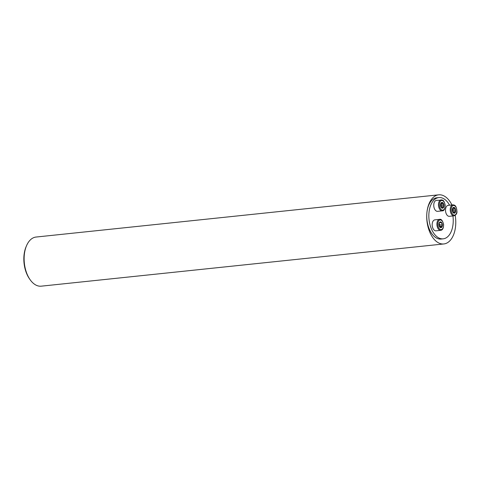 <?xml version="1.0" encoding="UTF-8"?>
<svg xmlns="http://www.w3.org/2000/svg" width="481" height="481" viewBox="0 0 481 481"><rect width="100%" height="100%" fill="white"/><g stroke="black" fill="none" stroke-linecap="round" stroke-linejoin="round"><path stroke-width="0.72" d="M443.825 243.957L41.222 286.171A24.699 14.376 -96 0 1 30.207 279.834A24.699 14.376 -96 0 1 26.611 245.532A24.699 14.376 -96 0 1 36.069 237.043L438.672 194.829A24.699 14.376 84 0 0 426.845 213.311A24.699 14.376 84 0 0 443.825 243.957A24.699 14.376 84 0 0 455.651 225.475A24.699 14.376 84 0 0 455.206 215.368M451.942 204.96A24.699 14.376 84 0 0 438.672 194.829M30.207 279.834L29.606 278.986A23.401 13.624 -96 0 1 26.196 246.488L26.611 245.532M443.199 238.829L441.107 239.051A20.743 12.073 -96 0 1 426.845 213.311A20.743 12.073 -96 0 1 436.778 197.787L438.876 197.565A20.743 12.073 84 0 0 428.944 213.089A20.743 12.073 84 0 0 443.199 238.829A20.743 12.073 84 0 0 452.928 215.939M449.567 205.207A20.743 12.073 84 0 0 438.876 197.565M439.255 226.124L440.44 227.621A2.928 1.708 -96 0 1 439.069 225.583A2.928 1.708 -96 0 1 439.297 222.751A2.928 1.708 -96 0 1 440.891 221.963A2.928 1.708 -96 0 1 442.261 224.002A2.928 1.708 -96 0 1 442.033 226.834A2.928 1.708 -96 0 1 440.44 227.621L442.033 226.834L440.169 227.441M439.568 219.366L434.848 219.859A5.507 3.205 84 0 0 432.209 223.984A5.507 3.205 84 0 0 435.996 230.82L440.716 230.327A5.507 3.205 -96 0 1 436.928 223.491A5.507 3.205 -96 0 1 439.568 219.366C441.257 218.873 442.598 220.557 443.596 224.417C443.608 228.114 442.652 230.08 440.716 230.327M439.069 225.583L439.297 222.751L440.891 221.963L441.835 223.443M440.319 222.204L440.891 221.963M441.738 223.479L442.261 224.002L442.033 226.834M442.069 224.771L439.568 225.036L439.351 225.619A2.237 1.305 -96 0 1 439.267 226.124L439.261 226.13M440.44 227.621L440.716 227.411L440.193 227.465M439.075 223.887A2.237 1.305 -96 0 1 439.351 225.619L439.4 226.214M441.937 226.082L439.484 226.341M439.598 225.03L439.4 223.737M441.107 222.535L439.856 222.667M454.888 208.994L452.537 209.253L455.038 208.982L454.22 207.455A2.928 1.708 -96 0 1 455.585 209.494A2.928 1.708 -96 0 1 455.357 212.325A2.928 1.708 -96 0 1 453.763 213.113A2.928 1.708 -96 0 1 452.399 211.075A2.928 1.708 -96 0 1 452.627 208.243A2.928 1.708 -96 0 1 454.22 207.455L452.705 208.105L453.036 208.213L452.621 208.255L452.314 210.335M452.892 204.858L448.178 205.351A5.507 3.205 84 0 0 445.562 211.171A5.507 3.205 84 0 0 449.326 216.312L454.046 215.819A5.507 3.205 -96 0 1 450.276 210.672A5.507 3.205 -96 0 1 452.892 204.858C454.184 205.02 456.439 204.756 456.95 211.586C457.112 213.486 456.144 214.893 454.046 215.819M455.038 208.982L455.585 209.494L455.357 212.325L453.763 213.113L452.621 211.628L452.32 210.329M455.393 210.269L452.898 210.528L452.675 211.111A2.237 1.305 84 0 0 452.405 209.379M455.357 212.325L454.779 212.536M453.523 212.957L454.04 212.903L453.763 213.113M454.755 212.518L453.499 212.933M452.591 211.628L452.399 211.075M452.585 211.616L452.585 211.622A2.237 1.305 -96 0 0 452.675 211.111L452.723 211.706M454.22 207.455L453.643 207.696M454.431 208.032L453.186 208.159M455.26 211.574L452.807 211.832L455.236 211.556M452.928 210.522L452.723 209.235M441.576 202.507L441.883 202.729L441.576 202.507L440.524 204.599A2.928 1.708 -96 0 1 441.576 202.507A2.928 1.708 -96 0 1 443.284 203.229A2.928 1.708 -96 0 1 443.939 206.042A2.928 1.708 -96 0 1 442.887 208.129A2.928 1.708 -96 0 1 441.179 207.407A2.928 1.708 -96 0 1 440.524 204.599L441.179 207.407M442.286 210.852C444.041 210.985 445.003 209.061 445.172 205.08C444.36 201.737 443.416 200.072 442.34 200.084L436.417 200.391A5.507 3.205 84 0 0 433.802 206.205A5.507 3.205 84 0 0 437.566 211.345L442.286 210.852A5.507 3.205 -96 0 1 438.516 205.706A5.507 3.205 -96 0 1 441.131 199.892A5.507 3.205 -96 0 1 442.135 200.054M441.263 202.796L443.284 203.229L443.939 206.042L443.5 206.608L440.951 206.848L443.254 206.626M442.676 203.066L443.284 203.229M441.065 203.361L442.652 203.084M440.608 204.094L440.524 204.599M443.476 206.602L442.887 208.129L441.348 207.618M442.887 208.129L442.279 207.936M440.566 204.263A2.237 1.305 -96 0 1 440.83 204.99A2.237 1.305 -96 0 1 440.849 206.589M443.013 207.57L442.021 207.678M443.608 205.303L441.119 205.555L440.837 203.854M441.191 206.824L441.143 205.561M443.302 204.004L440.83 204.263M437.83 223.593A4.864 2.832 84 0 0 441.756 229.455A4.864 2.832 84 0 0 442.412 221.326A4.864 2.832 84 0 0 437.83 223.593M442.015 224.783L439.556 225.042M441.913 226.064L439.472 226.323M441.089 222.565L439.784 222.703M456.83 211.484A4.864 2.832 84 0 0 452.904 205.621A4.864 2.832 84 0 0 452.248 213.75A4.864 2.832 84 0 0 456.83 211.484M454.419 208.057L453.114 208.195M455.339 210.275L452.88 210.534M442.61 200.625A4.864 2.832 84 0 0 439.586 206.626A4.864 2.832 84 0 0 444.498 208.7A4.864 2.832 84 0 0 442.61 200.625M442.995 207.545L441.985 207.654M443.284 204.022L440.818 204.281M443.578 205.297L441.119 205.555M441.877 202.76L441.245 202.826M441.017 226.924L439.911 227.038M454.347 212.416L453.24 212.536"/></g></svg>

